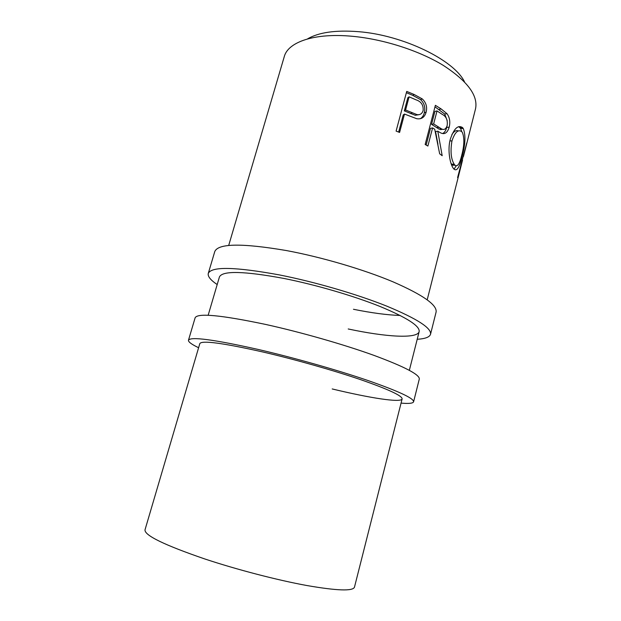 <?xml version="1.0" encoding="UTF-8"?>
<svg xmlns="http://www.w3.org/2000/svg" width="621" height="621" viewBox="0 0 621 621"><rect width="100%" height="100%" fill="white"/><g stroke="black" fill="none" stroke-linecap="round" stroke-linejoin="round"><path stroke-width="0.93" d="M217.195 284.558C210.566 280.087 207.6 276.384 208.276 273.45C211.357 266.316 235.103 266.813 279.512 274.94C314.878 281.918 357.176 294.261 386.906 306.192C417.048 318.728 431.587 328.082 430.532 334.253C429.623 337.125 425.183 338.802 417.211 339.276M208.276 273.45L214.765 251.575C218.165 243.362 242.043 243.021 286.405 250.558C321.717 257.125 363.782 269.514 393.225 281.926C423.08 294.998 437.363 305.066 436.082 312.122L430.532 334.253M208.151 315.282L219.415 276.989C222.31 270.554 243.805 271.035 283.898 278.441C315.592 284.728 353.31 295.751 379.928 306.425C406.972 317.649 420.044 326.056 419.144 331.63C417.32 339.012 385.773 337.017 348.202 328.967M400.196 315.484C387.124 315.01 371.544 312.937 353.458 309.274M198.604 347.729C191.563 344.345 188.186 341.845 188.474 340.215C190.562 336.427 213.88 339.516 258.429 349.499C293.974 357.743 337.001 369.937 367.578 380.386C398.628 391.23 413.966 398.372 413.594 401.803C413.019 403.355 408.835 403.79 401.057 403.107M188.474 340.215L195.134 317.773C197.556 312.844 221.014 315.057 265.524 324.41C301.014 332.219 343.793 344.469 374.083 355.422C404.822 366.84 419.897 374.735 419.291 379.097L413.594 401.803M402.113 398.93L354.475 587.163C352.922 591.301 337.048 590.757 306.852 585.525C277.284 580.115 237.121 569.69 204.852 558.978C164.34 545.067 144.39 535.356 145.004 529.853L199.822 343.592C201.825 340.184 222.939 343.009 263.157 352.053C295.014 359.458 333.368 370.341 360.747 379.687C388.599 389.406 402.385 395.818 402.113 398.93C401.127 402.975 369.937 398.061 332.204 388.948M307.449 38.952C318.604 32.354 335.588 29.924 358.41 31.671C403.169 35.079 454.37 60.221 464.539 81.933M452.818 165.365L452.981 164.736M427.201 299.788L462.56 160.086L457.592 177.59L466.775 142.9L463.452 156.5M463.289 128.555C465.835 135.176 465.408 144.608 462.001 156.865C459.517 167.639 456.8 171.675 453.85 168.974L453.307 168.275C450.085 164.192 447.322 149.933 450.279 139.329C453.889 128.594 457.964 124.666 462.505 127.546L463.289 128.555L460.541 128.353L461.845 131.768M435.383 105.314L441.213 108.986L447.019 113.721C449.713 117.501 450.435 121.995 449.177 127.212C447.43 133.034 444.504 134.881 440.398 132.747L437.797 131.225L442.183 155.716L439.652 153.775L434.716 129.23L432.596 127.926L427.877 146.044L425.152 144.491L435.383 105.314M406.724 91.403L414.168 94.501L422.233 98.894C426.099 102.543 427.395 106.959 426.138 112.129C424.679 117.291 421.527 119.48 416.683 118.696L404.496 114.07L399.59 132.444L396.105 131.085L406.724 91.403M228.691 245.481L284.263 56.643C288.004 42.018 314.474 32.711 352.138 36.274C383.242 39.092 418.88 50.518 443.068 65.259C467.535 81.118 478.341 95.681 475.5 108.954L464.368 152.937M442.455 129.331L440.475 129.618M454.184 164.86L453.998 165.481M462.001 156.865L461.349 156.756M456.179 165.877L454.036 169.184M458.702 126.63L460.541 128.353M450.931 163.16L451.933 164.627L454.789 165.007M458.329 130.953C456.319 129.929 454.168 131.124 451.878 134.54M449.907 140.913L451.956 140.92C450.233 151.353 450.993 159.155 454.254 164.324L454.704 164.914C457.235 167.429 459.563 164.278 461.682 155.475C464.322 145.485 464.547 137.815 462.366 132.467L461.752 131.675C458.151 129.129 454.89 132.211 451.956 140.92M451.498 164.068L454.254 164.324M434.987 106.828L444.659 114.008L447.221 120.645M447.019 113.721L444.659 114.008M446.957 126.249L446.701 127.359C445.901 130.557 444.543 132.615 442.618 133.538M449.177 127.212L446.701 127.359M437.797 131.225L435.562 131.551L437.929 144.188M432.596 127.926L430.5 128.353L426.146 145.05M437.029 110.934L442.284 114.38C446.204 116.352 447.834 120.078 447.167 125.551C445.971 129.137 444.085 130.247 441.492 128.881L433.644 123.921L437.029 110.934L434.925 111.4L431.548 124.347L439.132 129.137L442.525 129.292M433.644 123.921L431.548 124.347M406.382 92.7L412.779 95.37L420.596 99.639C424.329 103.218 425.564 107.588 424.306 112.743C423.638 115.506 422.288 117.509 420.246 118.735M422.233 98.894L420.596 99.639M426.138 112.129L424.306 112.743M404.496 114.07L403.231 114.924L398.651 132.071M409.092 96.837L415.915 99.787C421.162 101.479 423.569 105.081 423.126 110.585C422.086 113.775 420.021 115.118 416.924 114.59L405.583 110.002L409.092 96.837L407.826 97.745L404.318 110.872L415.255 115.296L419.105 114.66M412.119 112.882L410.66 113.666M405.583 110.002L404.318 110.872M441.213 108.986L439.024 109.397M438.799 127.282L436.555 127.608M414.168 94.501L412.779 95.37M409.355 370.318L419.144 331.63M459.796 127.398L462.505 127.546M451.933 164.627L454.696 164.914M441.492 128.881L439.132 129.137M416.924 114.59L415.255 115.296"/></g></svg>
